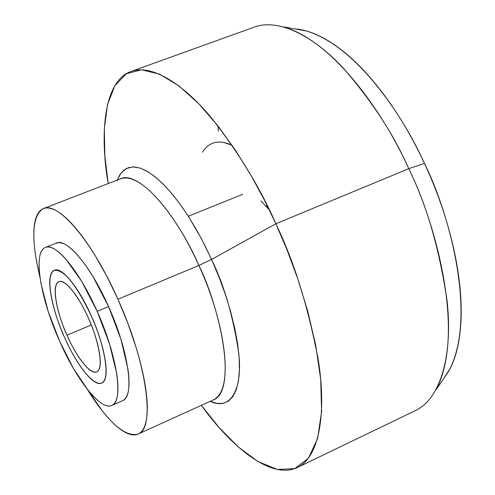<?xml version="1.0" encoding="UTF-8"?>
<svg xmlns="http://www.w3.org/2000/svg" width="495" height="495" viewBox="0 0 495 495"><rect width="100%" height="100%" fill="white"/><g stroke="black" fill="none" stroke-linecap="round" stroke-linejoin="round"><path stroke-width="0.74" d="M64.474 337.169C56.535 321.175 42.78 276.464 54.326 270.276C65.111 266.762 84.416 299.221 91.29 315.952C84.15 299.951 76.775 287.601 69.17 278.902C61.634 270.344 56.152 267.832 52.718 271.365C49.333 274.898 48.813 283.072 51.158 295.886C53.479 308.626 57.921 322.387 64.474 337.169C71.026 351.964 77.944 363.831 85.239 372.76C92.571 381.75 98.233 385.104 102.211 382.833C106.196 380.494 107.174 372.803 105.132 359.772C103.016 346.593 98.406 331.99 91.29 315.952C99.749 332.918 112.909 377.339 101.698 383.099C90.319 386.626 70.958 352.997 64.474 337.169C50.874 306.987 45.367 274.236 53.955 270.449C63.515 268.729 75.958 283.901 91.29 315.952C105.584 347.539 110.348 380.141 101.809 383.05C94.112 387.139 76.768 365.304 64.474 337.169C71.026 351.964 77.944 363.831 85.239 372.76C92.571 381.75 98.233 385.104 102.211 382.833C106.196 380.494 107.174 372.803 105.132 359.772C103.016 346.593 98.406 331.99 91.29 315.952C84.15 299.951 76.775 287.601 69.17 278.902C61.634 270.344 56.152 267.832 52.718 271.365C49.333 274.898 48.813 283.072 51.158 295.886C53.479 308.626 57.921 322.387 64.474 337.169M202.443 152.206C209.224 141.632 219.112 139.324 232.087 145.276M122.68 400.628C134.9 396.662 128.731 351.06 108.547 306.553L97.15 311.318C117.358 355.967 123.824 401.581 111.87 405.424C100.9 411.042 76.62 380.141 59.561 341.061L48.232 311.534L41.054 283.926L39.365 272.027L39.099 262.028C39.396 255.989 40.658 251.72 42.886 249.214C45.125 246.72 48.219 246.287 52.161 247.921C56.121 249.573 60.656 253.273 65.767 259.021L81.656 281.302L97.15 311.318L109.531 343.926L116.672 373.434C118.027 382.264 118.305 389.429 117.501 394.923C116.684 400.393 114.908 403.84 112.173 405.275C109.432 406.692 105.986 406.098 101.84 403.493C97.694 400.882 93.171 396.545 88.277 390.493L73.514 368.614L59.561 341.061C40.701 299.172 32.781 253.261 44.828 247.686C54.599 241.312 78.977 269.973 97.15 311.318L108.547 306.553L93.035 276.649L84.923 264.33L77.047 254.492C71.893 248.787 67.301 245.124 63.286 243.503L59.351 242.569L56.059 243.194M213.314 399.923C233.306 393.513 227.855 328.488 198.86 265.475L117.915 299.24C147.201 363.738 155.56 428.88 138.093 434.065C125.65 437.357 109.308 423.423 89.075 392.275M117.259 180.056L121.089 173.003L126.312 168.535L132.765 166.889L140.196 168.083L148.314 171.951L156.791 178.157L165.311 186.25L173.615 195.735L181.498 206.143L188.824 217.033L201.521 238.912L211.575 259.448L198.86 265.475C185.062 231.889 145.357 170.317 120.52 178.794L119.796 179.097M138.13 434.053L213.357 399.898C239.629 386.873 216.365 299.401 198.86 265.475L211.575 259.448L218.864 276.68L225.225 294.079L230.534 311.256L234.667 327.814L237.551 343.388L239.141 357.644L239.425 370.303L238.435 381.131L236.22 389.949L232.86 396.631L228.455 401.111L223.121 403.369L216.983 403.425L210.177 401.346C230.596 411.098 242.569 389.367 238.875 354.29C233.417 317.153 224.315 285.535 211.575 259.448L275.863 223.771L211.575 259.448L204.132 243.942L196.193 229.241L187.914 215.616L179.468 203.334L171.022 192.611L162.725 183.608L154.737 176.474L147.201 171.289L140.227 168.096L133.928 166.889L128.391 167.65L123.682 170.299L119.864 174.747L116.962 180.867M201.36 405.349L218.951 427.364L238.089 446.793L257.951 461.557L277.311 469.452L294.655 468.641L308.472 458.203L317.617 438.558L321.608 411.419L320.692 379.343L315.686 345.095L307.686 311.052L297.792 278.908L286.952 249.672L275.863 223.771C293.826 260.89 307.927 306.058 318.167 359.271C326.508 410.355 320.209 456.904 297.415 467.49C270.617 480.664 229.408 444.572 201.36 405.349M297.415 467.49L415.416 410.584C442.27 398.011 452.807 350.868 447.028 300.539C439.244 248.236 426.486 204.287 408.746 168.671L275.863 223.771L408.746 168.671C435.08 221.401 466.012 332.918 436.126 389.707L449.014 370.724C477.706 316.367 449.021 212.485 424.456 163.387L408.746 168.671L424.456 163.387C412.149 137.004 398.221 113.534 382.66 92.98C367.117 72.555 351.549 56.845 335.963 45.856C321.15 35.467 307.568 29.842 295.224 28.97M260.89 200.89L269.299 209.855L260.89 200.89M442.511 380.302L450.159 368.546C456.897 355.348 460.554 337.899 461.142 316.194C461.668 294.364 458.772 270.066 452.442 243.286C446.032 216.451 436.708 189.814 424.456 163.387C403.759 116.962 356.74 45.917 306.356 30.987L283.784 26.897C336.346 42.564 386.57 118.812 408.746 168.671C394.144 135.197 372.401 101.76 343.511 68.353C314.826 37.329 279.706 17.888 254.374 27.058L131.113 71.459C152.59 63.669 184.635 85.307 211.879 118.385C239.469 153.889 260.797 189.016 275.863 223.771L264.509 200.258L251.083 175.539L235.527 150.381L217.998 125.971L198.916 103.882L179.048 85.963L159.477 74.095L141.471 69.783L126.262 73.774L114.791 85.802L107.502 104.686L104.34 128.601L104.822 155.504L108.219 183.546C99.396 133.594 104.012 80.518 131.113 71.459M218.357 131.212L217.986 125.959M86.712 388.525L103.065 411.896C110.051 420.558 116.566 426.863 122.618 430.811C128.681 434.752 133.792 435.86 137.957 434.127C142.115 432.376 144.917 427.68 146.347 420.051C147.77 412.372 147.597 402.188 145.827 389.491C144.033 376.751 140.716 362.507 135.871 346.766L127.735 323.062L117.915 299.24L106.908 276.42L95.213 255.692C87.2 242.612 79.466 232.031 72.004 223.95C64.56 215.919 58.002 210.907 52.328 208.909C46.672 206.947 42.273 207.925 39.124 211.841C35.999 215.771 34.248 222.125 33.883 230.911C33.518 239.691 34.471 250.148 36.729 262.282L39.959 277.181C31.043 239.797 31.872 217.101 42.434 209.057C56.442 199.615 91.637 239.617 117.915 299.24L198.86 265.475C172.947 207.17 135.766 169.036 119.326 179.326M122.989 400.474C125.792 399.013 127.636 395.542 128.514 390.06C129.387 384.553 129.17 377.382 127.865 368.552L120.867 339.081L108.547 306.553C90.412 265.332 65.829 236.87 55.805 243.33M232.068 145.252L223.759 142.461M266.576 205.703L269.224 209.701M91.266 324.961L66.986 335.183C60.594 322.313 49.642 286.574 58.843 281.661C67.512 278.846 82.962 304.908 88.432 318.217C95.151 331.706 105.726 367.265 96.735 371.9C87.689 374.721 72.202 347.917 66.986 335.183L91.266 324.961M66.986 335.183C61.702 323.26 58.138 312.19 56.294 301.962C54.438 291.691 54.889 285.188 57.643 282.453C60.433 279.731 64.833 281.816 70.847 288.696C76.904 295.682 82.764 305.52 88.432 318.217C94.075 330.938 97.75 342.552 99.458 353.059C101.116 363.472 100.38 369.66 97.237 371.634C94.1 373.552 89.583 370.928 83.698 363.769C77.845 356.641 72.27 347.113 66.986 335.183M188.323 216.247L242.661 194.337L188.323 216.247M122.593 400.665L111.845 405.436M120.52 178.794L44.067 208.352M56.411 243.057L45.812 247.259"/></g></svg>
